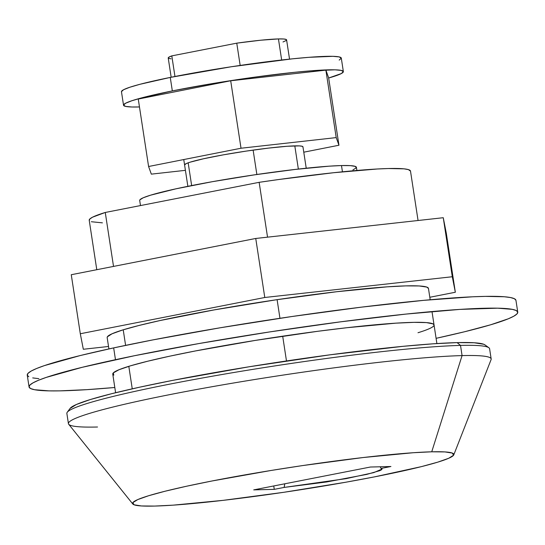 <?xml version="1.0" encoding="UTF-8"?>
<svg xmlns="http://www.w3.org/2000/svg" width="545" height="545" viewBox="0 0 545 545"><rect width="100%" height="100%" fill="white"/><g stroke="black" fill="none" stroke-linecap="round" stroke-linejoin="round"><path stroke-width="0.82" d="M453.781 454.871L491.079 359.632A213.831 15.539 171.3 0 0 462.071 355.599L431.735 451.805A162.512 11.813 -8.7 0 1 453.781 454.871A162.512 11.813 -8.7 0 1 332.954 484.464A162.512 11.813 -8.7 0 1 154.671 506.073L141.462 505.958L134.084 504.799L132.823 502.654L137.721 499.595L148.601 495.739L165.033 491.243L186.39 486.269L211.848 481.017L271.056 470.471L302.529 465.587L363.195 457.528L413.205 452.731L431.735 451.805L444.945 451.921L452.323 453.072L453.59 455.218L448.685 458.284L437.812 462.133L421.38 466.636L374.558 476.861L345.973 482.196L283.884 492.285L223.218 500.344L173.208 505.147L154.671 506.073A162.512 11.813 -8.7 0 1 132.782 503.989A162.512 11.813 -8.7 0 1 246.94 474.538A162.512 11.813 -8.7 0 1 431.735 451.805L462.071 355.599A213.831 15.539 -8.7 0 1 491.168 358.957L489.608 348.773A213.831 15.539 171.3 0 0 460.518 345.414L462.071 355.599L460.518 345.414A213.831 15.539 -8.7 0 1 488.879 347.744L484.989 344.903A210.411 15.294 171.3 0 0 457.085 342.614L460.518 345.414L457.085 342.614L433.084 343.813L403.123 346.32L330.066 354.809L249.045 366.785L172.39 380.437L139.425 387.236L111.766 393.674L90.49 399.499L76.409 404.492L70.067 408.45M356.893 170.469L356.403 167.281A109.613 7.971 171.3 0 0 341.49 165.557L342.444 171.811L341.49 165.557L328.989 166.184L295.261 169.427L254.338 174.863L212.461 181.669L176.008 188.808L150.515 195.199L143.178 197.794L139.874 199.858L139.704 200.478M289.538 59.126L286.588 39.867A59.875 4.353 171.3 0 0 278.441 38.927L281.663 59.991L278.441 38.927L260.789 40.207L236.762 43.157L171.804 55.876L168.712 57.286L168.46 58.295L171.048 58.846M294.804 145.869L298.353 169.066L294.804 145.869M132.251 388.83L128.811 366.329L132.251 388.83M125.602 345.366L123.218 329.8L125.602 345.366M410.508 171.103L408.389 169.604L404.008 168.841L388.387 168.534L377.385 168.991L333.669 172.717L278.713 179.523L259.147 182.323L105.267 212.468L113.523 266.416L105.267 212.468A162.512 11.813 171.3 0 0 89.217 220.248L96.785 269.707M274.271 489.356L273.747 485.956L274.271 489.356L284.149 487.421L274.271 489.356L253.718 489.88L274.271 489.356M284.79 483.796A60.434 52.306 -91.5 0 0 284.149 487.421L326.612 481.971L366.69 474.416L379.824 470.648L381.623 469.708L382.031 468.966L381.05 468.441L390.929 466.506L370.375 467.031L253.718 489.88L370.375 467.031L390.929 466.506L381.05 468.441A60.434 52.306 -91.5 0 0 380.199 466.779L381.05 468.441L382.059 469.054L373.795 472.61L346.075 478.653L284.149 487.421L284.79 483.796M418.063 220.507L410.501 171.089A162.512 11.813 171.3 0 0 259.147 182.323L105.267 212.468L92.582 217.169L89.755 219.049L89.332 220.575M91.328 221.733L102.412 222.851M259.147 182.323L267.541 237.157L259.147 182.323M277.105 299.661L279.953 318.287L277.105 299.661M282.692 336.19L286.479 360.954L282.692 336.19M283.005 41.972L286.091 40.562L286.35 39.553L283.761 39.002L278.441 38.927A59.875 4.353 171.3 0 0 236.762 43.157L240.168 65.427L236.762 43.157L171.804 55.876A59.875 4.353 171.3 0 0 168.221 57.981L171.164 77.24M191.649 185.566L188.168 162.819L191.649 185.566M174.959 76.491L171.804 55.876L174.959 76.491M253.125 150.1L256.859 174.489L253.125 150.1M352.922 169.931L356.226 167.867L355.374 166.416L350.401 165.639L341.49 165.557A109.613 7.971 171.3 0 0 219.042 180.511A109.613 7.971 171.3 0 0 139.704 200.444L140.487 205.567M485.064 344.951L483.735 344.256L474.184 342.764L457.085 342.614A210.411 15.294 171.3 0 0 229.37 370.055A210.411 15.294 171.3 0 0 70.114 408.389L67.253 412.258A213.831 15.539 -8.7 0 1 229.104 373.305A213.831 15.539 -8.7 0 1 460.518 345.414A213.831 15.539 171.3 0 0 221.638 374.585A213.831 15.539 171.3 0 0 66.865 413.464L68.425 423.649A213.831 15.539 -8.7 0 1 223.198 384.77A213.831 15.539 -8.7 0 1 462.071 355.599A213.831 15.539 171.3 0 0 218.927 385.513A213.831 15.539 171.3 0 0 68.711 424.269L132.782 503.989M97.514 427.007A213.831 15.539 -8.7 0 1 68.425 423.649M302.911 147.048L302.237 146.285L299.314 145.897L287.263 146.264L268.596 148.097L246.142 151.108L223.327 154.848L203.626 158.745L190.041 162.199L186.227 163.595L184.585 164.944A59.875 4.353 -8.7 0 1 212.884 156.817A59.875 4.353 -8.7 0 1 272.425 147.654A59.875 4.353 -8.7 0 1 302.952 146.816L306.229 168.207M325.883 70.135L336.211 137.599L241.019 148.233L230.698 80.769L325.883 70.135L328.628 77.772L338.956 145.236L328.628 77.772L325.883 70.135L230.698 80.769L241.019 148.233L148.587 166.504L138.26 99.047L230.698 80.769L138.26 99.047L148.587 166.504L151.333 174.141L185.416 170.333L151.333 174.141L148.587 166.504L241.019 148.233L336.211 137.599L325.883 70.135M303.776 152.191L338.956 145.236L336.211 137.599L338.956 145.236L303.776 152.191M108.905 348.923L107.167 337.587A162.512 11.813 -8.7 0 1 185.532 315.262A162.512 11.813 -8.7 0 1 346.375 290.621A162.512 11.813 -8.7 0 1 428.459 288.421L430.189 299.757M83.331 349.263L80.299 333.751L71.266 274.721L80.299 333.751L264.781 297.488L452.296 276.744L443.262 217.714L446.3 233.226L455.334 292.256L446.3 233.226L443.262 217.714L255.748 238.465L264.781 297.488L255.748 238.465L71.266 274.721L255.748 238.465L443.262 217.714L452.296 276.744L264.781 297.488L80.299 333.751L83.331 349.263L108.53 346.477L83.331 349.263M429.814 297.27L455.334 292.256L452.296 276.744L455.334 292.256L429.814 297.27M107.181 337.634L107.372 336.81L112.066 333.778L122.741 329.95L138.989 325.467L160.196 320.514L214.028 309.928L276.056 299.818L336.824 291.711L387.093 286.847L405.793 285.887L419.194 285.962L426.783 287.086L428.465 288.469M115.608 392.727L112.761 374.108A162.512 11.813 -8.7 0 1 169.577 356.212L195.485 350.939L255.183 340.434L317.653 331.305L346.927 327.715L395.997 323.151L413.893 322.354L426.394 322.599L433.016 323.88L434.052 325.004M517.75 312.142L515.945 300.336A247.192 17.965 171.3 0 0 373.127 305.738A247.192 17.965 171.3 0 0 113.667 347.894L115.472 359.693A247.192 17.965 -8.7 0 1 374.933 317.544A247.192 17.965 -8.7 0 1 517.75 312.142A247.192 17.965 -8.7 0 1 436.095 338.329L464.681 331.728L490.67 324.779L508.315 318.784L513.778 316.216L516.933 313.968L517.736 312.06L516.19 310.521L512.3 309.349L497.687 308.177L459.871 309.403L405.998 314.084L340.707 321.816L269.618 331.932L198.85 343.568L134.513 355.715L82.132 367.33L46.223 377.413L38.491 380.274L33.027 382.842L29.873 385.09L29.069 386.998L30.615 388.544L34.505 389.709L49.118 390.881L59.705 390.867L86.934 389.655L114.811 387.495A247.192 17.965 -8.7 0 1 29.055 386.923A247.192 17.965 -8.7 0 1 115.472 359.693L113.667 347.894L80.319 355.524L44.411 365.606L36.685 368.468L31.222 371.036L28.068 373.284L27.264 375.192L28.81 376.738M113.789 375.178L113.299 372.909L118.967 369.742L130.562 365.797L147.654 361.233L169.577 356.212A162.512 11.813 -8.7 0 1 340.155 328.499A162.512 11.813 -8.7 0 1 434.045 324.949A162.512 11.813 -8.7 0 1 417.995 332.729M515.931 300.254L514.385 298.715L510.495 297.543L504.309 296.759L485.295 296.385L472.644 296.793L423.669 300.35L361.601 307.128L291.779 316.543L220.214 327.777L153.077 339.869L113.667 347.894A247.192 17.965 171.3 0 0 27.25 375.117L29.055 386.923M32.7 377.903L38.886 378.686M172.329 90.913A111.194 8.08 -8.7 0 1 284.701 73.377A111.194 8.08 -8.7 0 1 343.357 71.593A111.194 8.08 -8.7 0 1 328.662 78.003L341.265 73.589L343.364 71.674L341.245 70.407L334.977 69.821L311.134 70.802L294.47 72.322L254.835 77.131L211.951 83.664L172.329 90.913L170.265 77.424L172.329 90.913L142.02 97.787L131.87 100.743L125.629 103.23L123.524 105.144L125.65 106.411L131.917 106.997L139.472 106.949A111.194 8.08 -8.7 0 1 123.531 105.226A111.194 8.08 -8.7 0 1 172.329 90.913M343.357 71.593L341.293 58.097A111.194 8.08 171.3 0 0 282.63 59.882A111.194 8.08 171.3 0 0 170.265 77.424L231.325 66.749L292.406 58.833L309.07 57.307L332.913 56.333L339.181 56.912L341.299 58.186L339.201 60.1M121.46 91.649L123.565 89.734L129.805 87.255L139.956 84.291L170.265 77.424A111.194 8.08 171.3 0 0 121.467 91.737L123.531 105.226M432.001 311.563L436.892 343.561M187.862 186.322L183.76 159.549"/></g></svg>
